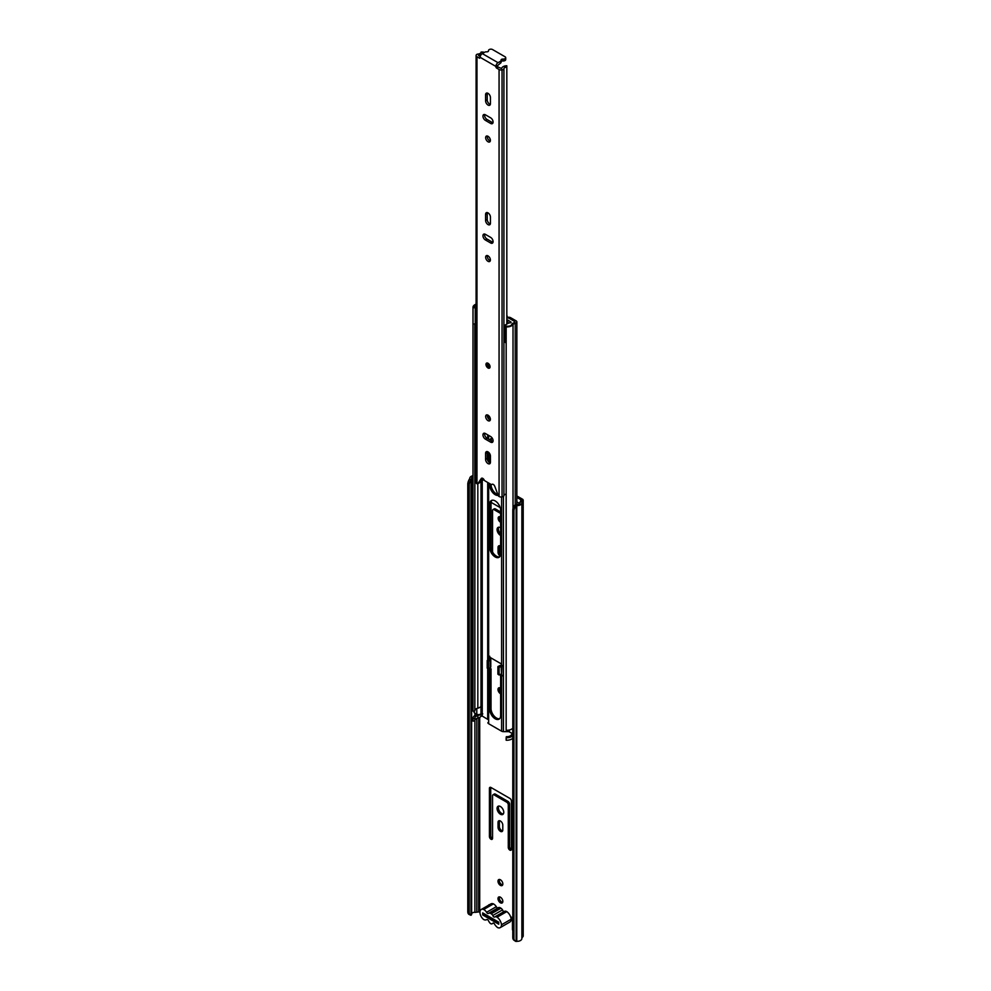 <?xml version="1.0" encoding="UTF-8"?>
<svg xmlns="http://www.w3.org/2000/svg" width="991" height="991" viewBox="0 0 991 991"><rect width="100%" height="100%" fill="white"/><g stroke="black" fill="none" stroke-linecap="round" stroke-linejoin="round"><path stroke-width="1.49" d="M500.418 897.202A3.431 1.982 -120 0 0 498.696 897.041A3.431 1.982 -120 0 0 498.176 899.778A3.431 1.982 -120 0 0 500.418 902.801A3.431 1.982 -120 0 0 502.127 902.974A3.431 1.982 -120 0 0 502.66 900.224A3.431 1.982 -120 0 0 500.418 897.202M499.476 896.88A3.431 1.982 -120 0 0 501.706 902.058A3.431 1.982 -120 0 0 502.648 902.38M500.418 879.773A3.431 1.982 -120 0 0 498.696 879.612A3.431 1.982 -120 0 0 498.176 882.362A3.431 1.982 -120 0 0 500.418 885.384A3.431 1.982 -120 0 0 502.127 885.545A3.431 1.982 -120 0 0 502.66 882.795A3.431 1.982 -120 0 0 500.418 879.773M499.476 879.451A3.431 1.982 -120 0 0 501.706 884.629A3.431 1.982 -120 0 0 502.648 884.951M500.628 688.2A3.431 1.982 -120 0 0 500.418 688.064A3.431 1.982 -120 0 0 498.696 687.89A3.431 1.982 -120 0 0 498.176 690.64A3.431 1.982 -120 0 0 500.418 693.663A3.431 1.982 -120 0 0 500.628 693.774M499.476 687.742A3.431 1.982 -120 0 0 500.628 692.003M497.073 808.445A4.732 2.725 -120 0 0 499.142 813.202A4.732 2.725 -120 0 0 502.784 814.466A4.732 2.725 -120 0 0 503.762 812.298A4.732 2.725 -120 0 0 501.694 807.541A4.732 2.725 -120 0 0 498.052 806.278A4.732 2.725 -120 0 0 497.073 808.445M498.795 806.067A4.732 2.725 -120 0 0 498.374 807.702A4.732 2.725 -120 0 0 503.341 813.933M498.746 923.203A2.292 1.325 180 0 1 497.519 922.844L497.519 921.469M500.628 527.782A4.732 2.725 -120 0 0 498.052 527.423A4.732 2.725 -120 0 0 497.073 529.59A4.732 2.725 -120 0 0 500.628 535.487M498.795 527.2A4.732 2.725 -120 0 0 498.374 528.835A4.732 2.725 -120 0 0 500.628 533.79M500.628 517.079A3.196 1.846 -120 0 0 498.82 516.794A3.196 1.846 -120 0 0 498.151 518.256A3.196 1.846 -120 0 0 500.628 522.294M499.6 516.658A3.196 1.846 -120 0 0 499.452 517.513A3.196 1.846 -120 0 0 500.628 520.486M508.284 847.404A2.205 1.276 -120 0 0 509.25 849.634A2.205 1.276 -120 0 0 510.96 850.228A2.205 1.276 -120 0 0 511.418 849.213L511.418 801.1A2.205 1.276 -120 0 0 509.845 798.387L490.979 787.498A2.205 1.276 -120 0 0 489.876 787.387A2.205 1.276 -120 0 0 489.418 788.402L489.418 836.515A2.205 1.276 -120 0 0 490.384 838.733A2.205 1.276 -120 0 0 492.093 839.327A2.205 1.276 -120 0 0 492.552 838.324L492.552 795.798A2.205 1.276 60 0 1 493.01 794.794A2.205 1.276 60 0 1 494.113 794.906L506.723 802.19A2.205 1.276 60 0 1 508.284 804.89L508.284 847.404L509.585 846.661A2.205 1.276 -120 0 0 511.393 849.485M502.784 825.119A3.357 1.932 -120 0 0 501.322 821.75A3.357 1.932 -120 0 0 498.733 820.845A3.357 1.932 -120 0 0 498.039 822.381L498.039 827.237A3.357 1.932 -120 0 0 499.514 830.619A3.357 1.932 -120 0 0 502.09 831.511A3.357 1.932 -120 0 0 502.784 829.975L502.784 825.119M492.552 551.987L492.552 510.6A2.205 1.276 60 0 1 493.01 509.585A2.205 1.276 60 0 1 494.113 509.696L500.628 513.462M500.182 507.603L491.102 502.363M500.628 546.152A3.357 1.932 -120 0 0 498.733 545.855A3.357 1.932 -120 0 0 498.039 547.391L498.039 552.247A3.357 1.932 -120 0 0 500.121 556.162M471.642 913.875A2.948 1.709 180 0 1 474.912 912.339A3.431 1.982 0 0 0 476.82 912.141L479.954 911.844M489.616 904.647A2.738 1.573 -120 0 0 488.959 904.758A2.738 1.573 -120 0 0 488.538 905.266M512.793 930.487A1.524 0.88 -120 0 1 512.434 929.36L512.434 919.896A2.738 1.573 -120 0 0 510.538 916.564M519.792 503.552L516.856 501.855M516.856 497.432L521.105 499.885L520.362 501.57A3.431 1.982 0 0 0 520.002 502.449A3.431 1.982 0 0 0 520.027 502.672A2.948 1.709 180 0 1 520.04 502.858A2.948 1.709 180 0 1 516.893 504.555A2.738 1.573 0 0 0 514.961 504.927L516.138 505.732A6.095 3.828 124.7 0 0 513.97 510.984L512.793 510.167A6.095 3.828 -55.3 0 1 514.961 504.927M516.856 495.946L522.406 499.142A2.75 1.586 180 0 1 523.211 500.269A2.75 1.586 180 0 1 522.926 500.975L521.997 502.041A1.61 0.929 0 0 0 521.836 502.449A1.61 0.929 0 0 0 521.836 502.548A4.782 2.762 180 0 1 521.873 502.858A4.782 2.762 180 0 1 516.782 505.608L516.138 505.732L516.138 941.45L516.782 941.326L516.782 505.608M467.789 911.633L469.201 912.315A6.095 3.196 115.7 0 0 470.452 915.102L469.053 914.42A6.095 3.196 -64.3 0 1 467.789 911.633L467.789 484.314A6.095 3.196 -64.3 0 1 469.598 478.864L469.808 478.492A4.782 2.762 180 0 1 469.796 478.319A4.782 2.762 180 0 1 472.992 475.717M469.598 478.864L471.01 479.545A2.738 1.573 0 0 0 471.642 478.529A2.738 1.573 0 0 0 471.642 478.43A2.948 1.709 180 0 1 471.629 478.319A2.948 1.709 180 0 1 472.992 476.882M469.201 912.315L469.201 484.995L467.789 484.314M470.452 915.102A6.095 3.196 115.7 0 0 471.01 915.263A2.738 1.573 0 0 0 471.642 914.247A2.738 1.573 0 0 0 471.642 914.148L471.642 478.628M523.211 500.269L523.211 935.975A2.75 1.586 180 0 1 522.926 936.693L521.997 937.759A1.61 0.929 0 0 0 521.873 937.969M521.836 938.266A4.782 2.762 180 0 1 521.873 938.576A4.782 2.762 180 0 1 516.782 941.326M512.793 937.486L513.97 938.291A6.095 3.828 124.7 0 0 515.184 941.054L514.007 940.236A6.095 3.828 -55.3 0 1 512.793 937.486L512.793 510.167M513.97 938.291L513.97 510.984M471.01 915.263L471.01 479.545A6.095 3.196 115.7 0 0 469.201 484.995M515.184 941.054A6.095 3.828 124.7 0 0 516.138 941.45M493.01 794.794L494.298 794.051A2.205 1.276 60 0 1 495.401 794.15L508.011 801.434A2.205 1.276 60 0 1 509.585 804.147L509.585 846.661M490.731 787.374A2.205 1.276 -120 0 0 490.718 787.647L490.718 835.772A2.205 1.276 -120 0 0 492.527 838.597M499.514 820.697A3.357 1.932 -120 0 0 499.34 821.638L499.34 826.494A3.357 1.932 -120 0 0 502.61 830.916M493.01 509.585L494.298 508.841A2.205 1.276 60 0 1 495.401 508.953L500.628 511.963M499.514 545.707A3.357 1.932 -120 0 0 499.34 546.636L499.34 551.491A3.357 1.932 -120 0 0 500.579 554.613M472.992 482.927A6.404 3.691 0 0 0 471.927 483.472L471.927 489.827L472.992 490.372M471.927 483.472L472.992 484.017M483.918 913.615L483.918 914.433A2.292 1.325 180 0 0 484.587 915.374L497.519 922.844M493.357 923.017L492.861 923.302A6.578 3.791 -120 0 1 492.465 923.587A6.578 3.791 -120 0 1 491.226 923.897A6.219 3.592 60 0 1 490.718 923.637A6.219 3.592 60 0 1 490.198 923.302A6.194 3.58 -120 0 1 488.575 920.949A1.685 0.966 60 0 0 486.705 919.598A1.685 0.966 60 0 0 486.606 919.673A6.565 3.791 -120 0 1 483.719 919.549A6.219 3.592 -120 0 1 480.164 914.074A6.219 3.592 -120 0 1 481.23 909.49L490.929 903.879A6.219 3.592 -120 0 1 493.431 903.891A6.045 3.493 -120 0 1 496.305 906.678A1.685 0.966 -120 0 0 497.247 907.756A1.685 0.966 -120 0 0 497.854 907.917M492.861 923.302A1.363 0.793 60 0 1 494.571 924.157A7.693 4.447 -120 0 0 497.705 927.626A6.219 3.592 -120 0 0 500.207 927.626A6.219 3.592 -120 0 0 501.496 924.776A7.036 4.063 -120 0 0 497.098 917.208A5.042 2.911 -120 0 0 494.645 917.009A5.042 2.911 -120 0 0 494.571 917.059A1.449 0.842 60 0 1 492.861 915.461A4.559 2.626 60 0 0 491.226 913.801A6.219 3.592 60 0 0 490.198 913.219A5.104 2.948 -120 0 0 488.575 913.281A1.685 0.966 60 0 1 488.39 913.442A1.685 0.966 60 0 1 487.547 913.368A1.685 0.966 60 0 1 486.606 912.29L496.305 906.678M492.861 915.461L502.561 909.862A1.449 0.842 -120 0 0 504.246 911.472M482.691 914.941L498.746 924.207L498.746 922.175L482.691 912.909L482.691 914.941L483.918 914.222M486.606 912.29A6.045 3.493 -120 0 0 483.719 909.49A6.219 3.592 -120 0 0 481.23 909.49M502.561 909.862A4.559 2.626 -120 0 0 500.926 908.202A6.219 3.592 -120 0 0 499.898 907.607A5.104 2.948 -120 0 0 498.275 907.682L488.575 913.281M500.207 927.626L509.907 922.026A6.219 3.592 -120 0 0 511.195 919.177A7.036 4.063 -120 0 0 506.797 911.609A5.042 2.911 -120 0 0 504.357 911.398A5.042 2.911 -120 0 0 504.27 911.447L494.732 916.96M483.719 909.49L493.431 903.891M490.198 913.219L499.898 907.607M497.098 917.208L506.797 911.609M501.496 924.776L511.195 919.177M491.226 913.801L500.926 908.202M493.084 440.76A3.431 1.982 -120 0 0 490.656 436.56L485.379 433.513A3.431 1.982 -120 0 0 483.658 433.34A3.431 1.982 -120 0 0 483.137 436.09A3.431 1.982 -120 0 0 485.379 439.112L490.656 442.159A3.431 1.982 -120 0 0 492.378 442.333A3.431 1.982 -120 0 0 493.084 440.76M485.652 416.542A3.357 1.932 -120 0 0 487.114 419.924A3.357 1.932 -120 0 0 489.69 420.816A3.357 1.932 -120 0 0 490.384 419.292A3.357 1.932 -120 0 0 488.922 415.91A3.357 1.932 -120 0 0 486.346 415.006A3.357 1.932 -120 0 0 485.652 416.542M487.361 414.907A3.357 1.932 -120 0 0 487.262 415.613A3.357 1.932 -120 0 0 490.297 419.998M493.084 241.581A3.431 1.982 -120 0 0 490.656 237.369L485.379 234.322A3.431 1.982 -120 0 0 483.658 234.161A3.431 1.982 -120 0 0 483.137 236.899A3.431 1.982 -120 0 0 485.379 239.921L490.656 242.981A3.431 1.982 -120 0 0 492.378 243.142A3.431 1.982 -120 0 0 493.084 241.581M485.652 257.202A3.357 1.932 -120 0 0 487.114 260.571A3.357 1.932 -120 0 0 489.69 261.475A3.357 1.932 -120 0 0 490.384 259.939A3.357 1.932 -120 0 0 488.922 256.558A3.357 1.932 -120 0 0 486.346 255.666A3.357 1.932 -120 0 0 485.652 257.202M487.361 255.554A3.357 1.932 -120 0 0 487.262 256.26A3.357 1.932 -120 0 0 490.297 260.645M493.084 122.066A3.431 1.982 -120 0 0 490.656 117.867L485.379 114.82A3.431 1.982 -120 0 0 483.658 114.646A3.431 1.982 -120 0 0 483.137 117.396A3.431 1.982 -120 0 0 485.379 120.419L490.656 123.466A3.431 1.982 -120 0 0 492.378 123.64A3.431 1.982 -120 0 0 493.084 122.066M485.652 137.687A3.357 1.932 -120 0 0 487.114 141.069A3.357 1.932 -120 0 0 489.69 141.961A3.357 1.932 -120 0 0 490.384 140.425A3.357 1.932 -120 0 0 488.922 137.055A3.357 1.932 -120 0 0 486.346 136.151A3.357 1.932 -120 0 0 485.652 137.687M487.361 136.052A3.357 1.932 -120 0 0 487.262 136.758A3.357 1.932 -120 0 0 490.297 141.131M504.902 58.729L504.902 60.587A2.292 1.325 180 0 1 502.97 60.959L502.97 59.101A2.292 1.325 -0 0 0 504.902 58.729L505.051 58.642A2.292 1.325 -0 0 0 505.72 57.701A2.292 1.325 -0 0 0 505.051 56.772L492.552 49.55A2.292 1.325 -0 0 0 489.306 49.55L489.158 49.637A2.292 1.325 -0 0 0 488.489 50.566A2.292 1.325 -0 0 0 488.513 50.752L488.513 51.012M497.507 66.112L498.039 67.041L496.429 67.97L495.884 67.041L500.43 63.176L500.43 61.306A2.292 1.325 -0 0 0 501.099 60.364A2.292 1.325 -0 0 0 501.087 60.191A1.672 0.966 0 0 1 501.062 60.055A1.672 0.966 0 0 1 502.97 59.101M495.884 67.041L495.884 66.422A3.047 1.759 120 0 1 498.039 62.681L500.43 61.306M485.59 459.403A3.431 1.982 -120 0 0 487.089 462.859A3.431 1.982 -120 0 0 489.727 463.776A3.431 1.982 -120 0 0 490.446 462.202L490.446 456.108A3.431 1.982 -120 0 0 488.947 452.652A3.431 1.982 -120 0 0 486.308 451.735A3.431 1.982 -120 0 0 485.59 453.308L485.59 459.403L487.213 458.474A3.431 1.982 -120 0 0 490.334 462.958M490.446 217.079A3.431 1.982 -120 0 0 488.947 213.635A3.431 1.982 -120 0 0 486.308 212.706A3.431 1.982 -120 0 0 485.59 214.279L485.59 220.386A3.431 1.982 -120 0 0 487.089 223.83A3.431 1.982 -120 0 0 489.727 224.759A3.431 1.982 -120 0 0 490.446 223.186L490.446 217.079M490.446 97.576A3.431 1.982 -120 0 0 488.947 94.12A3.431 1.982 -120 0 0 486.308 93.204A3.431 1.982 -120 0 0 485.59 94.777L485.59 100.871A3.431 1.982 -120 0 0 487.089 104.328A3.431 1.982 -120 0 0 489.727 105.244A3.431 1.982 -120 0 0 490.446 103.671L490.446 97.576M506.166 494.137A2.911 1.672 180 0 0 503.924 495.735A2.75 1.586 0 0 1 502.041 496.925A2.973 1.722 0 0 1 499.068 496.503A1.524 0.88 60 0 1 498.139 495.314L494.782 486.346A2.44 1.412 -120 0 0 492.044 484.314A2.44 1.412 -120 0 0 491.908 484.413A1.524 0.88 60 0 1 491.821 484.488A1.524 0.88 60 0 1 491.053 484.413L484.983 480.895A1.524 0.88 60 0 1 484.128 479.929A2.44 1.412 -120 0 0 481.552 478.257A2.44 1.412 -120 0 0 481.254 478.542L477.897 483.633A1.524 0.88 60 0 1 477.724 483.806A1.524 0.88 60 0 1 476.968 483.744L476.968 56.735L479.607 58.258L480.152 57.329A3.047 1.759 -60 0 1 482.307 53.601L484.698 52.213A2.292 1.325 -0 0 1 486.631 51.842A1.672 0.966 0 0 0 488.526 50.888A1.672 0.966 0 0 0 488.513 50.752M496.429 67.97L499.068 69.494A2.973 1.722 -0 0 0 502.041 69.927A2.75 1.586 -0 0 0 503.924 68.738A2.911 1.672 180 0 1 506.822 67.091L506.81 65.765A5.19 2.998 180 0 0 501.657 68.515L498.039 67.041M484.673 433.228A3.431 1.982 -120 0 0 486.99 438.183L492.279 441.23A3.431 1.982 -120 0 0 492.985 441.515M487.312 451.611A3.431 1.982 -120 0 0 487.213 452.367L487.213 458.474M484.673 234.037A3.431 1.982 -120 0 0 486.99 238.992L492.279 242.039A3.431 1.982 -120 0 0 492.985 242.324M487.312 212.594A3.431 1.982 -120 0 0 487.213 213.35L487.213 219.445A3.431 1.982 -120 0 0 490.334 223.941M484.673 114.522A3.431 1.982 -120 0 0 486.99 119.477L492.279 122.537A3.431 1.982 -120 0 0 492.985 122.822M487.312 93.08A3.431 1.982 -120 0 0 487.213 93.835L487.213 99.942A3.431 1.982 -120 0 0 490.334 104.427M482.468 478.232L479.52 482.704A1.524 0.88 60 0 1 479.334 482.877A1.524 0.88 60 0 1 479.099 482.951M481.13 54.678A5.872 3.394 180 0 1 478.455 55.36L480.201 56.735M483.385 478.864L483.385 479.074A5.872 3.394 180 0 1 482.951 480.288L479.718 482.146M476.225 482.022A2.973 1.722 0 0 0 476.101 482.53A2.973 1.722 0 0 0 476.968 483.744M506.822 324.082L506.822 67.091M483.385 52.969L483.385 52.077L481.093 52.052A3.592 2.069 180 0 1 478.096 54.047A2.255 1.301 0 0 0 476.225 55.025A2.973 1.722 0 0 0 476.101 55.521A2.973 1.722 0 0 0 476.968 56.735M503.924 495.735L503.924 68.738M483.385 52.077A5.872 3.394 180 0 1 483.013 53.18M504.902 60.587L505.051 58.642M505.72 57.701L505.72 59.571A2.292 1.325 180 0 1 505.051 60.501M502.97 60.959A1.672 0.966 0 0 0 501.099 61.727M501.087 60.55L501.087 62.061A2.292 1.325 180 0 1 501.099 62.235A2.292 1.325 180 0 1 500.43 63.176M489.628 366.274A1.92 1.102 -120 0 0 488.266 363.92A1.92 1.102 -120 0 0 487.597 363.734A1.92 1.102 -120 0 0 486.903 364.7A1.92 1.102 -120 0 0 488.266 367.054A1.92 1.102 -120 0 0 489.443 366.943L489.443 366.943A1.92 1.102 -120 0 0 489.616 366.41M495.178 556.942A7.705 4.447 -120 0 0 499.03 557.326A7.705 4.447 -120 0 0 500.628 553.796L500.628 510.353A7.705 4.447 -120 0 0 497.271 502.61A7.705 4.447 -120 0 0 491.338 500.542A7.705 4.447 -120 0 0 489.74 504.072L489.74 547.515A7.705 4.447 -120 0 0 495.178 556.942M492.031 500.269A7.705 4.447 -120 0 0 491.028 503.317L491.028 546.772A7.705 4.447 -120 0 0 496.479 556.199A7.705 4.447 -120 0 0 499.625 556.855M489.74 483.645L489.74 485.268A7.705 4.447 -120 0 0 495.178 494.695A7.705 4.447 -120 0 0 498.163 495.389M491.028 484.388L491.028 484.525A7.705 4.447 -120 0 0 496.479 493.952A7.705 4.447 -120 0 0 497.841 494.546M512.743 733.712L508.817 731.631L503.44 731.643A2.589 1.499 180 0 1 501.607 731.197L488.65 723.727L488.65 668.826L490.297 667.661A2.131 1.226 180 0 0 490.793 666.869L490.793 659.238A2.131 1.226 0 0 1 490.297 660.031L488.613 661.195L488.613 668.826A1.524 0.88 -120 0 0 489.257 669.383L489.851 669.73A7.705 4.447 -120 0 0 489.74 670.944L489.74 709.345A7.705 4.447 -120 0 0 495.178 718.785A7.705 4.447 -120 0 0 499.03 719.169A7.705 4.447 -120 0 0 500.628 715.638L500.628 677.237A7.705 4.447 -120 0 0 500.517 675.874L502.276 675.404M499.625 718.698A7.705 4.447 60 0 1 496.479 718.029A7.705 4.447 60 0 1 491.028 708.602L491.028 670.201A7.705 4.447 60 0 1 491.152 668.975L490.545 668.628A1.524 0.88 60 0 1 489.95 668.07M506.822 317.913L507.949 317.269L506.822 317.578M490.793 659.238A2.131 1.226 0 0 0 490.161 658.371A1.524 0.88 60 0 1 489.95 658.111L489.727 656.253M489.95 658.111L489.727 657.281M492.031 438.022A7.705 4.447 -120 0 0 491.053 440.524M488.65 659.523L488.65 658.866A1.524 0.88 -120 0 0 488.873 659.114L488.873 659.362M489.74 453.717L489.74 462.723M492.143 437.997A7.705 4.447 -120 0 0 491.338 438.295A7.705 4.447 -120 0 0 490.037 439.942M502.202 666.002L501.496 666.41A1.524 0.88 -120 0 0 501.607 666.41L501.607 664.193A1.524 0.88 -120 0 0 501.112 663.772L489.257 656.934A1.524 0.88 -120 0 0 488.65 656.798L488.65 483.026M501.892 676.283L501.607 674.153A1.524 0.88 -120 0 0 501.496 674.029L501.087 666.398L501.496 674.029M482.245 713.545L482.245 706.199L480.994 706.335L480.982 713.693L482.778 713.854L480.994 713.768A5.711 3.295 180 0 1 477.823 715.626A4.819 2.787 0 0 0 474.825 718.202A4.819 2.787 0 0 0 474.85 718.5L473.029 718.599A6.652 3.84 0 0 1 472.992 718.202A6.652 3.84 0 0 1 477.142 714.647A3.89 2.242 180 0 0 477.637 714.499M474.85 710.436A4.819 2.787 180 0 1 477.823 708.156A5.711 3.295 0 0 0 480.994 706.298L482.245 706.199M474.85 324.775L474.85 711.03L473.029 711.129L473.029 307.792L474.739 307.681M473.029 720.284A6.652 3.84 0 0 0 472.992 720.692A6.652 3.84 0 0 0 473.029 721.089L473.029 718.599M512.743 733.786A5.711 3.295 180 0 0 511.319 734.963A4.819 2.787 0 0 1 506.351 736.685L506.166 737.725A6.652 3.84 0 0 0 512.793 735.644M512.793 738.134A6.652 3.84 0 0 1 506.166 740.215L506.166 737.725M512.793 728.174A6.652 3.84 180 0 1 506.166 730.256L506.166 326.906A6.652 3.84 0 0 0 513.016 324.54A3.89 2.242 180 0 1 515.209 323.301A2.589 1.499 0 0 0 516.856 321.902A2.589 1.499 0 0 0 516.1 320.849L510.662 317.702A2.601 1.499 0 0 0 508.817 317.269L507.949 317.269M487.894 719.454L482.245 716.097L480.994 716.258A5.711 3.295 180 0 1 477.823 718.116A4.819 2.787 0 0 0 474.85 720.395M488.65 658.866L488.501 656.847M488.65 723.727A2.589 1.499 180 0 1 487.894 722.674A2.589 1.499 180 0 1 487.894 722.662L487.894 722.674M514.614 322.298L514.515 321.418M506.327 326.027L506.166 326.906M474.85 718.5L474.85 720.977L473.029 721.089M476.101 304.138A6.652 3.84 0 0 0 472.992 307.383A6.652 3.84 0 0 0 473.029 307.792M473.029 711.129A6.652 3.84 180 0 1 472.992 710.733A6.652 3.84 180 0 1 473.029 710.324M501.892 666.324L501.607 674.153M500.517 675.874L501.112 676.221A1.524 0.88 -120 0 0 501.607 676.37L501.607 731.197M491.152 668.975L489.851 669.73M512.793 734.678A2.292 1.325 180 0 1 512.743 734.393L512.743 728.236M480.771 706.583A2.589 1.499 0 0 0 480.982 706.348L480.994 713.681A2.589 1.499 180 0 1 476.77 714.177L474.094 712.628L474.094 711.067M490.161 658.371L487.213 660.514L487.213 668.145L488.613 668.826M502.276 665.444A2.131 1.226 0 0 0 499.91 665.58L497.903 666.559L499.08 667.364L501.087 666.398M501.087 674.029L499.08 674.995L499.08 667.364M497.903 666.559L497.903 674.19L499.08 674.995M488.613 661.195L487.213 660.514M476.101 308.511A3.084 1.771 180 0 1 475.234 308.226A3.964 2.292 180 0 1 474.516 306.925A3.964 2.292 180 0 1 475.68 305.302A3.964 2.292 180 0 1 476.101 305.092M506.166 342.911A3.964 2.292 180 0 1 505.695 342.75L505.695 325.816A3.072 1.771 180 0 1 505.1 325.073L509.002 322.818A3.444 1.982 180 0 1 509.733 322.93L510.65 322.756A5.029 2.899 180 0 0 511.145 322.162L507.801 320.019L507.801 323.512M505.695 325.816A3.964 2.292 180 0 0 511.579 324.875A8.485 4.893 0 0 1 511.938 323.958A6.293 3.642 180 0 1 512.842 323.289A6.293 3.642 180 0 1 513.449 322.992A6.603 3.815 180 0 0 514.54 322.36A1.499 0.867 180 0 0 514.775 321.902A1.499 0.867 180 0 0 514.23 321.245L509.015 318.235A1.524 0.88 0 0 0 507.541 318L506.822 318.123M476.101 325.432A3.084 1.771 180 0 1 475.234 325.159A3.964 2.292 180 0 1 474.516 323.846M505.695 342.75A3.072 1.771 180 0 1 505.038 341.647L505.038 325.779M506.822 315.349A1.363 0.78 60 0 1 506.822 317.12L506.921 317.083M475.234 325.159L475.234 308.226M505.1 325.073L505.943 326.547M506.822 319.783A1.375 0.793 180 0 1 507.801 320.019M475.16 325.098L475.16 328.355A2.23 1.288 0 0 0 475.494 328.938L476.101 328.591M475.494 328.938L476.101 326.683M475.853 325.382L475.853 326.819M521.105 500.703L521.105 499.885M479.718 911.708L479.718 717.385M478.665 911.609L478.665 717.868M521.997 937.759L521.997 502.041L520.362 501.57M522.926 936.693L522.926 500.975L521.278 500.505M474.912 912.339L474.912 720.184M474.912 715.514L474.912 713.099M476.82 912.141L476.82 718.438M476.82 714.722L476.77 708.503M499.34 546.636L498.039 547.391M499.34 551.491L498.039 552.247M495.401 508.953L494.113 509.696M484.587 915.374L484.587 913.999M499.34 821.638L498.039 822.381M499.34 826.494L498.039 827.237M509.585 804.147L508.284 804.89M508.011 801.434L506.723 802.19M495.401 794.15L494.113 794.906M490.718 835.772L489.418 836.515M490.718 787.647L489.418 788.402M485.974 364.453A2.899 1.672 60 0 1 488.018 363.263A2.899 1.672 60 0 1 490.062 366.819A2.899 1.672 60 0 1 488.018 367.995A2.899 1.672 60 0 1 485.974 364.453M488.154 363.35A2.515 1.449 -120 0 0 487.027 363.301A2.515 1.449 -120 0 0 486.643 363.759M488.947 367.76A2.515 1.449 -120 0 0 489.542 367.649A2.515 1.449 -120 0 0 490.05 366.806M499.068 496.503L499.068 69.494M495.884 66.422L480.152 57.329M502.041 496.925L502.041 69.927M498.039 62.681L482.307 53.601M481.936 478.145L481.254 478.542M479.52 482.704L477.897 483.633M487.213 93.835L485.59 94.777M487.213 99.942L485.59 100.871M486.99 119.477L485.379 120.419M492.279 122.537L490.656 123.466M487.213 213.35L485.59 214.279M487.213 219.445L485.59 220.386M486.99 238.992L485.379 239.921M492.279 242.039L490.656 242.981M487.213 452.367L485.59 453.308M486.99 438.183L485.379 439.112M492.279 441.23L490.656 442.159M486.569 364.415A2.515 1.449 60 0 1 487.052 363.288L486.47 364.539C487.213 367.042 488.253 368.07 489.604 367.624M489.69 366.472A2.205 1.276 -120 0 0 488.129 363.759A2.205 1.276 -120 0 0 486.569 364.663A2.205 1.276 60 0 1 488.129 363.771A2.205 1.276 60 0 1 489.69 366.472A2.205 1.276 60 0 1 488.129 367.364A2.205 1.276 60 0 1 486.569 364.663A2.205 1.276 -120 0 0 488.129 367.376A2.205 1.276 -120 0 0 489.69 366.472M487.027 363.301L489.95 366.658L489.542 367.649A2.515 1.449 60 0 1 488.229 367.426M488.65 461.868L488.65 452.367M488.65 439.137L488.65 435.396M488.65 418.908L488.65 415.65M501.607 664.193L501.607 496.986M477.823 708.156L477.823 483.744M480.994 706.298L480.994 481.688M482.245 706.137L482.245 480.969M513.016 508.569L513.016 324.54M487.696 719.243L487.696 668.38M487.696 660.179L487.696 482.468M487.696 460.419L487.696 451.735M487.696 438.579L487.696 434.851M487.696 417.434L487.696 415.018M487.894 660.043L487.894 482.58L487.894 660.043M487.894 460.815L487.894 451.834L487.894 460.815M487.894 438.703L487.894 434.962L487.894 438.703M487.894 417.843L487.894 415.105L487.894 417.843M508.817 318.136L508.817 317.269M515.209 504.815L515.209 323.301M477.823 718.116L477.823 715.626M480.994 716.258L480.994 713.768M482.245 716.097L482.245 713.607M514.812 322.211L514.812 321.592M508.817 731.631L508.817 730.107M509.362 731.754L509.362 729.995M503.44 731.643L503.44 496.355M491.028 670.201L489.74 670.944M491.028 708.602L489.74 709.345M491.028 484.525L489.74 485.268M491.028 503.317L489.74 504.072M491.028 546.772L489.74 547.515M490.545 668.628L489.257 669.383M502.288 675.54L501.112 676.221M490.297 660.031L490.297 667.661M520.002 503.131L520.002 502.449M471.642 914.247L471.642 478.529M521.873 938.576L521.873 502.858M492.465 923.587L493.444 923.03M494.645 917.009L504.357 911.398M476.101 482.53L476.101 55.521M501.099 62.235L501.099 60.364M479.334 482.877L477.724 483.806M487.597 363.734L489.443 366.943M472.992 720.692L472.992 718.202M472.992 710.733L472.992 307.383M516.856 504.555L516.856 321.902"/></g></svg>
